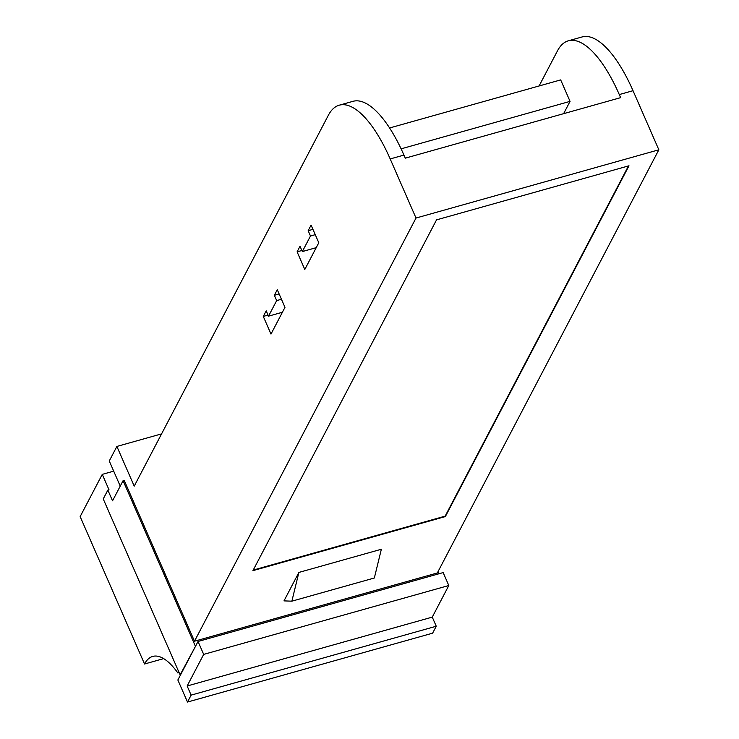 <?xml version="1.0" encoding="UTF-8"?>
<svg xmlns="http://www.w3.org/2000/svg" width="739" height="739" viewBox="0 0 739 739"><rect width="100%" height="100%" fill="white"/><g stroke="black" fill="none" stroke-linecap="round" stroke-linejoin="round"><path stroke-width="1.11" d="M187.494 702.05L432.62 633.175L436.25 626.238L432.269 617.12L448.804 585.519L443.16 572.586L198.034 641.47L177.859 680L187.494 702.05L191.124 695.122L436.25 626.238M191.124 695.122L187.143 685.995L432.269 617.12M187.143 685.995L203.678 654.394L448.804 585.519M203.678 654.394L198.034 641.47M401.101 148.844L570.055 101.372L560.679 79.904L389.601 127.976M339.256 105.187L353.002 101.326A102.102 36.95 74.3 0 1 403.937 155.079L405.286 158.164L620.631 97.65L619.282 94.564A102.102 36.95 -105.7 0 0 568.346 40.811L582.092 36.95A102.102 36.95 74.3 0 1 633.027 90.703L658.846 149.795L416.011 218.033L390.192 158.94A102.102 36.95 -105.7 0 0 339.256 105.187A102.102 36.95 -105.7 0 0 328.347 115.293L134.221 486.133L116.882 446.439L161.564 433.885M568.346 40.811A102.102 36.95 -105.7 0 0 557.437 50.917L539.082 85.973M658.846 149.795L437.322 572.974L194.486 641.212L124.217 480.378L123.071 480.701L112.54 500.82L107.857 490.105L109.002 489.791L102.268 474.364L113.695 471.149M300.016 246.253L297.096 251.842L304.801 269.476L318.795 242.752L311.082 225.118L308.163 230.697L310.482 236.009L302.334 251.565L300.016 246.253M263.287 316.431L270.991 334.074L284.977 307.341L277.273 289.706L274.354 295.286L276.672 300.597L268.525 316.153L266.206 310.842L263.287 316.431L268.063 315.091M416.011 218.033L194.486 641.212M120.235 486.123L109.261 460.997L116.882 446.439M178.626 671.502L177.859 672.98A76.579 27.712 -105.7 0 0 152.733 656.417A76.579 27.712 -105.7 0 0 144.548 664.001L80.154 516.598L102.268 474.364M179.115 672.629L177.859 672.98M144.548 664.001L163.67 658.625M107.857 490.105L103.238 498.936L180.113 674.892L180.612 674.753M436.546 219.862L252.914 570.656L445.349 516.579L628.981 165.785L436.546 219.862M298.879 572.429L283.988 600.881L291.868 601.176L374.34 578L381.352 549.253L298.879 572.429L291.868 601.176M570.055 101.372L563.617 113.677M180.113 674.892L195.761 645.803M195.272 645.941L123.071 480.701M438.957 573.769L438.024 571.635M282.409 312.255L268.525 316.153M281.448 299.258L276.672 300.597M279.13 293.946L274.354 295.286M301.872 250.503L297.096 251.842M316.218 247.667L302.334 251.565M315.257 234.669L310.482 236.009M312.939 229.358L308.163 230.697M253.218 570.074L445.155 516.136L628.483 165.924M633.027 90.703L619.282 94.564M403.937 155.079L390.192 158.94"/></g></svg>
